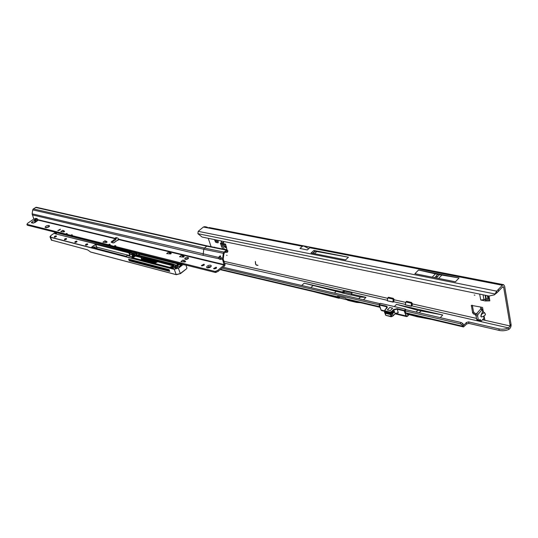 <?xml version="1.0" encoding="UTF-8"?>
<svg xmlns="http://www.w3.org/2000/svg" width="538" height="538" viewBox="0 0 538 538"><rect width="100%" height="100%" fill="white"/><g stroke="black" fill="none" stroke-linecap="round" stroke-linejoin="round"><path stroke-width="0.81" d="M218.267 241.858L217.708 240.251M474.207 295.046L474.906 295.187L474.207 295.046M226.612 255.214L227.063 255.368L226.612 255.214M483.218 311.549L485.491 314.125L484.967 315.295L485.404 314.131L484.489 312.686L482.714 311.502L483.279 311.482L482.889 309.343L482.189 309.659L480.562 309.189L480.965 307.696M482.761 311.542L480.858 316.465L481.907 316.895C480.723 317.151 480.562 316.25 481.409 314.205L482.714 311.502L482.344 309.484M436.567 276.646L436.97 276.229L436.567 276.646M218.273 242.416L217.998 242.84L217.782 241.354L217.224 241.232L215.866 242.396L217.998 242.84M214.601 247.124L214.709 247.52M489.715 299.881L486.312 299.901L485.357 300.971L480.743 300.009L483.944 299.646L485.767 298.839L489.499 298.711M485.276 300.964L486.231 299.888L484.308 299.491M223.781 249.302L224.191 248.973L222.463 245.604L221.488 246.397L220.351 243.021L221.461 244.131M224.191 248.973L224.252 249.39M226.962 249.746L224.467 249.215M221.461 246.337L222.436 245.543L222.006 244.245M472.303 305.248L473.588 311.966L474.516 313.035L476.379 313.876M216.39 239.982L216.229 240.674L216.854 241.609M217.224 241.232L218.246 241.475M206.841 227.07L204.743 226.666L203.398 227.029L198.192 231.333L197.89 233.687L202.086 237.043L489.089 296.048L494.287 294.871L496.937 292.773L496.655 291.152L502.384 285.261L503.629 284.689L504.637 286.236L511.019 324.152L511.1 324.891L508.531 327.904C505.377 329.222 502.169 329.545 498.914 328.879L468.585 321.892L466.439 322.45L463.964 325.12L462.747 323.486L461.167 322.524L405.639 309.619M489.022 296.034L489.815 300.876L485.357 300.971M221.051 240.937L221.528 242.376L223.734 242.833L223.257 241.394M220.351 243.021L225.55 244.097L226.982 249.881M222.893 249.134L221.488 246.397M482.835 319.491L484.839 319.942L484.496 318.079L483.965 318.214L480.979 321.307L480.185 319.518L478.659 320.265L478.336 319.794L477.616 315.94L478.026 314.34L482.189 309.659L480.306 306.976L471.396 305.389L472.633 313.029L475.874 315.335M482.889 309.343L482.539 307.46L480.306 306.976M214.346 239.558L215.866 242.396M215.388 247.662L213.707 247.312M208.253 238.307L211.125 246.76M388.012 297.709L388.463 297.265L388.012 297.709M405.403 304.414L393.554 301.71L394.139 299.774L393.231 298.334L388.463 297.265L387.757 297.971M412.128 305.517L412.384 303.896L411.469 302.437L406.546 301.334L406.076 301.791M511.019 324.152L510.085 325.255L510.165 325.994L482.599 319.76M510.085 325.255L503.676 287.319L503.225 286.626L502.66 286.889L496.937 292.773M255.718 264.219L256.35 264.952L257.964 265.308L256.411 265.14L255.543 264.138L255.321 261.488L255.718 264.219M485.047 315.315L483.615 316.169M301.253 248.758L299.962 248.442L302.396 246.31L303.688 245.987L310.587 247.332L309.814 247.756L502.384 285.261M503.575 284.676L209.477 227.581L207.621 227.85L206.074 227.547L206.901 227.083L207.944 227.742M303.688 245.987L308.778 248.664M414.885 273.714L455.424 281.804L459.055 277.958L418.551 270.029L414.885 273.714M313.91 250.439L311.025 252.994L345.564 259.888L348.442 257.225L313.91 250.439L315.194 251.239L348.442 257.225M299.962 248.442L307.312 249.955L309.814 247.756M406.472 313.519L405.544 312.403M412.249 303.291L411.435 303.903L411.005 303.136L406.21 302.053L405.591 302.564L406.264 301.926L411.066 303.008L411.637 303.916L411.395 306.277L411.805 305.853L508.531 327.904L508.793 329.444C505.646 330.756 502.438 331.085 499.183 330.413L468.874 323.399L466.735 323.95L463.521 326.949L461.839 324.757L460.252 323.795L405.047 310.91L405.565 310.13M432.081 319.545L417.212 316.741L407.279 314.084L407.185 313.688M351.307 293.856L344.488 292.295L342.874 293.21M342.457 291.973L304.185 283.19L350.729 295.039L351.381 294.972L351.112 293.956L352.007 293.197L351.852 292.692L344.125 290.923L342.585 291.744L342.726 292.975M363.466 299.834L365.981 297.373L351.112 293.956M394.314 306.573L396.479 304.367L442.734 314.986L440.252 317.669M313.318 291.583L338.866 298.247L338.597 297.238L337.898 297.373L337.272 296.741L337.582 296.29L345.315 298.106L346.768 299.464M379.983 303.674L223.095 267.231M345.383 298.126L338.415 296.485M338.866 298.247L339.754 298.086L339.377 296.714M257.971 265.402L256.411 265.14M255.409 261.502L255.624 264.071L256.491 265.073M511.1 324.891C511.127 326.848 510.36 328.362 508.793 329.444M197.89 233.687L495.034 293.997L496.655 291.152L198.192 231.333M495.054 294.219L496.023 293.156M208.408 266.586L209.013 267.023M379.028 304.831L221.972 268.159M460.252 323.795L461.167 322.524M215.247 241.777L216.135 239.928M351.381 294.972L360.44 297.057L365.981 297.373M334.387 293.082L336.109 291.455M347.494 299.632L347.676 300.325L356.775 302.47L360.568 302.712M347.575 299.942L339.754 298.086M358.718 298.731L360.44 297.057M396.479 304.367L417.818 310.278L442.734 314.986M416.116 312.06L417.818 310.278M419.25 312.793L420.958 310.998M314.407 253.674L316.788 251.549M418.551 270.029L437.777 274.4L459.055 277.958M476.964 319.881L475.895 315.557L476.305 313.957L480.562 309.189M479.284 320.917L478.907 320.224M480.656 308.987L482.095 309.168M484.55 312.618L481.409 314.205M484.496 318.079L484.025 315.94M226.72 247.904L225.059 247.426L223.169 244.487M221.501 241.031L221.528 242.376M393.89 301.374L393.137 302.134L387.306 300.803L392.975 301.926L393.191 299.774L392.774 299.027L388.127 297.978L387.589 298.509L387.38 300.648M411.395 306.277L405.356 304.858L411.214 306.088L411.435 303.903M405.612 312.47L404.993 310.883L405.551 309.377L404.213 310.883L396.943 309.182L393.883 309.955L392.094 311.784L392.31 312.672L394.045 311.119L392.35 312.82L390.373 313.674L384.751 312.329L384.663 311.61M392.31 312.672L390.285 313.499L384.778 311.852M390.258 310.614L392.666 308.16L389.754 307.48L387.347 309.928L390.258 310.614L392.666 308.16L389.754 307.48L387.347 309.928L390.258 310.614M394.045 311.119L394.26 312L392.565 313.701L393.056 315.779L395.222 313.553L393.507 309.592L397.064 308.644L398.275 312.786L395.222 313.567L398.275 312.786L397.024 312.874M380.373 303.338L379.229 304.488L380.373 303.338L405.47 309.162L405.686 309.74M387.589 298.509L388.18 297.85L392.827 298.893L393.191 299.774M405.8 302.074L405.356 304.858M386.923 308.052L387.064 307.292L386.156 306.66L379.048 304.952L380.965 309.861M391.368 314.387L391.872 316.478L392.969 315.846L391.886 316.539M397.367 312.834L395.188 313.735L392.969 315.994M392.222 312.733L391.718 311.421L393.507 309.592M384.663 310.729L385.168 309.868L384.993 310.883L390.198 312.121L391.718 311.421L392.094 311.784L390.911 312.484L391.119 313.365M386.728 308.281L384.973 309.908L384.845 310.682M393.998 299.175L393.392 299.787L392.975 301.926M392.35 312.82L392.565 313.701L390.588 314.555L384.966 313.21L384.569 312.242M207.325 267.85C209.652 267.884 210.977 267.171 211.299 265.725L210.566 265.194C208.246 265.167 206.922 265.873 206.605 267.319L207.325 267.85M211.226 266.323L207.016 267.742M214.05 268.892L216.592 267.527L216.121 267.178L213.579 268.543L214.05 268.892M201.858 265.866L204.373 264.514L203.922 264.185L201.407 265.537L201.858 265.866M117.647 240.345L117.768 239.766L118.347 240.062L115.932 241.118L114.043 242.752M35.273 222.308L34.284 220.493L34.735 219.807L35.387 219.746L36.732 221.246M48.803 226.982L49.523 225.886L48.528 225.469C46.584 225.556 45.434 226.175 45.064 227.332L46.053 227.742L48.803 226.982M57.781 230.587L60.411 229.175L57.781 230.587M220.466 255.954L219.598 257.103L218.704 257.231L220.176 255.826L221.091 257.796L220.943 259.148L222.577 259.457L224.144 265.046L118.642 239.558L118.024 238.152L116.188 237.581L115.657 237.628L115.502 238.495L116.363 238.321L115.704 239.692L111.696 242.51M33.094 223.082L31.52 222.369L31.426 222.786L33.04 223.075L35.078 222.45L38.259 220.136L37.028 218.583L35.447 218.367L35.542 219.484L36.234 219.168L37.606 220.614M216.35 268.186L214.164 268.913M204.124 265.173L201.999 265.893M64.116 231.562L63.746 230.674L64.325 231.744M170.364 253.452L170.015 252.47L170.862 253.815M182.617 257.097L183.263 256.579L182.873 255.57L183.821 256.976L183.485 257.097L179.524 256.747L181.447 255.227L183.054 256.713M184.695 261.455L184.346 260.453L185.26 261.865M49.375 226.458L45.582 227.628M60.115 229.82L58.144 230.62M188.347 258.475L185.233 259.316M55.501 232.281L27.277 225.187L26.9 224.326L27.815 223.136L33.827 219.067L32.139 213.821L32.724 209.874L33.302 208.912L36.295 207.264L207.534 245.967M225.119 252.221L226.881 252.416L227.366 252.268L227.372 251.589L226.612 250.997L223.969 253.432L223.216 259.054L225.119 264.898L224.481 266.075L218.092 271.387L215.516 272.504L183.962 264.575M179.524 263.459L138.71 253.196M106.47 242.066L106.1 241.138L106.786 242.322M109.698 244.743L109.315 244.178L108.521 244.763L71.594 235.516L72.374 234.965L71.594 234.77L70.808 235.321L66.463 234.232L67.243 233.68L66.47 233.492L65.69 234.043L26.9 224.326M109.315 244.178L110.176 244.393L109.382 244.978L114.426 246.532M115.381 246.169L114.984 245.597L114.191 246.189M114.984 245.597L115.858 245.812L115.058 246.404L215.173 271.475L217.749 270.358L224.144 265.046M115.502 238.495L111.124 242.181L113.121 242.968L114.117 242.463M63.746 230.674L64.621 231.434L63.908 231.932L60.747 231.69L62.61 230.385L63.975 231.71M63.706 230.661L62.61 230.385M106.1 241.138L107.123 241.952L106.403 242.483L102.953 242.208L104.849 240.816L106.316 242.228M106.06 241.118L104.849 240.816M170.015 252.47L171.279 253.405L170.526 253.936L166.659 253.606L168.576 252.107L170.156 253.573M169.961 252.443L168.576 252.107M182.927 255.597L184.245 256.552L183.821 256.976M182.873 255.57L181.447 255.227M184.346 260.453L185.684 261.434L184.917 261.986L180.916 261.623L182.853 260.076L184.48 261.589M184.292 260.432L182.853 260.076M187.614 257.386C185.919 257.379 184.944 257.904 184.702 258.946L185.617 259.41C187.311 259.417 188.28 258.899 188.529 257.85L187.614 257.386L187.957 258.381M227.372 251.589L227.944 250.984L227.076 249.901L223.942 252.073L223.297 253.277L222.577 259.457M117.768 239.766L118.757 239.087M36.288 218.462L36.476 219.269M36.362 218.616L35.609 219.134L33.921 218.724M219.598 257.103L219.827 258.112L220.997 258.872M116.262 237.601L115.509 238.401L38.312 219.786M220.943 259.148L220.136 259.524L219.02 258.771L218.643 257.662L219.121 257.265M33.302 208.912L204.413 248.085L203.774 249.262L203.082 255.321L219.02 258.771M38.259 220.136L115.347 238.764L115.704 239.692M116.295 237.823L116.363 238.321M108.521 244.763L108.757 245.113M215.516 272.504L215.173 271.475M34.284 220.493L31.52 222.369L31.722 222.84M32.778 222.645L32.549 222.988M114.049 242.672L116.954 240.6M218.704 257.231L218.643 257.662M227.944 250.984L227.366 252.268M225.691 252.322L225.496 251.912M227.15 251.118L226.545 251.051M71.937 235.274L71.594 234.77M66.813 233.99L66.47 233.492M95.569 248.388L95.213 247.224L94.654 248.153M184.487 264.703L184.07 265.032L183.74 264.01L178.414 268.28L180.304 273.539L176.208 274.649L90.68 252.053L176.134 274.656L180.438 273.62M138.811 253.472L179.275 263.654M177.231 265.281L175.711 265.052M179.147 263.755L139.006 253.647L138.784 254.023L176.915 263.553L177.379 265.167M163.639 261.623L139.147 255.409M90.545 251.979L176.128 274.595L90.68 252.053L87.486 249.814L51.359 240.089M129.268 260.782L169.739 271.414L169.107 269.673L128.622 259.108L129.268 260.782L129.994 260.231L169.43 270.553M155.818 260.97L144.406 258.099L143.639 258.314L144.177 257.837L143.888 257.063L142.778 258.186M156.376 260.533L144.319 257.46M144.197 257.433L144.177 257.837M132.61 255.967L132.113 254.387L132.368 256.149M132.671 260.163L131.924 260.735M137.325 254.945L137.708 255.046M138.676 253.902L138.717 253.492M176.128 274.595L180.27 273.566M132.57 257.702L134.628 256.135L134.372 255.463L131.958 257.561L131.971 257.09L135.193 255.093L142.382 256.922L141.346 258.502L154.957 261.993L157.553 260.782L173.263 264.783L173.465 264.118L173.451 265.927L169.961 267.359M130.243 253.25L128.952 252.921L129.315 253.956M132.113 254.387L134.063 254.884L131.602 256.76L127.392 255.429L126.053 256.29L94.587 248.005C95.381 246.787 94.735 246.619 92.657 247.507L91.487 247.204L95.771 244.212L128.952 252.927M169.692 267.292L173.37 265.785L173.216 264.945L157.506 260.943L157.762 261.636L173.606 265.617M171.575 267.776L175.348 265.792L175.677 265.066L175.28 264.804M180.741 273.439L186.619 268.697M180.304 273.472L186.585 268.744L186.948 268.106L185.866 265.052L186.948 268.079L185.839 265.046M141.386 259.161L155.119 263.008L157.715 261.798L173.418 265.94M173.37 265.785L174.09 265.295L173.465 264.118L157.526 260.103M128.952 252.631L130.404 253.001L129.369 253.929L131.871 254.568M131.602 256.76L129.766 256.29M124.608 255.92L126.148 256.296M183.223 256.619L182.584 257.097M184.642 261.488L183.983 261.986M479.654 294.111L480.743 300.009M387.568 298.287L223.956 261.32M405.632 302.369L394.139 299.774M476.426 318.368L412.384 303.896M502.479 287.09L503.676 287.319M481.907 316.895L483.581 316.223L483.951 318.22M207.621 227.85L302.396 246.31M203.398 227.029L206.074 227.547M463.864 325.006L462.956 326.284L405.84 312.86M304.185 283.19L301.663 285.483M224.575 263.223L387.347 300.298M379.72 306.721L346.109 298.819M338.483 296.626L338.913 296.727M476.157 313.755L475.209 314.817M474.516 313.035L473.568 314.091M473.588 311.966L472.633 313.029M471.947 305.187L471.281 305.927M342.948 293.116L342.585 291.744M343.547 292.544L343.177 291.179M344.488 292.295L344.125 290.923M351.986 293.217L351.852 292.692M466.735 323.95L466.439 322.45M468.874 323.399L468.585 321.892M499.183 330.413L498.914 328.879M498.376 289.76L498.659 291.388M338.516 297.279L338.294 296.458M337.635 296.303L337.272 296.741L220.587 269.316M216.236 268.294L215.758 268.186M210.654 266.983L208.603 266.505M337.239 296.667L337.555 296.283M461.839 324.757L462.747 323.486M462.821 325.867L463.736 324.596M218.273 242.154L217.897 242.463M216.229 240.674L215.476 241.28M313.203 285.409L310.823 287.608M315.194 251.239L312.813 253.351M315.154 251.212L312.76 253.344M314.999 251.058L312.491 253.29M441.785 275.147L438.605 278.449M439.398 274.716L436.244 277.978M437.777 274.4L434.623 277.655M435.383 273.889L432.196 277.171M476.305 313.957L478.026 314.34M475.895 315.557L477.616 315.94M476.621 319.404L478.336 319.794M479.587 319.787L480.501 319.989M478.954 320.44L480.663 320.83M226.471 246.881L224.077 246.377M226.276 246.31L223.694 245.765M483.063 294.811L483.944 299.646M488.248 295.873L488.78 298.846M487.314 295.685L487.892 298.906M485.579 295.328L486.204 298.798M485.108 295.228L485.767 298.839M395.551 313.439L406.049 315.927L404.199 310.843L405.47 309.162M386.714 308.146L386.271 306.129L379.229 304.488L381.012 309.982L384.569 310.843M385.336 313.298L385.84 315.355L391.872 316.478L391.146 316.761L393.022 315.961L392.464 313.755M390.285 313.499L390.07 312.618L384.865 311.381L385.08 312.262M390.622 312.053L390.911 312.484L390.07 312.618L390.198 312.121M384.993 310.883L384.865 311.381L384.549 311.139L384.764 312.013M388.705 297.319L388.127 297.978M392.774 299.027L393.345 298.375M406.789 301.388L406.21 302.053M411.005 303.136L411.577 302.47M384.603 311.341L381.624 310.628L380.951 309.935L381.664 310.641M407.542 316.25L406.647 316.586L406.049 315.927L407.811 315.974L408.961 314.562M386.271 306.129L387.347 306.895L386.963 308.059M397.064 308.644L404.482 310.487M406.99 314.219L407.784 314.226M406.997 314.118L407.871 314.434L406.842 313.607M405.652 302.591L405.437 304.77M379.061 304.871L379.229 304.488M404.408 310.809L406.244 315.86M405.39 304.777L405.612 302.585M387.34 300.655L387.548 298.496M386.116 315.443L391.146 316.761L390.534 314.548M385.538 314.952L385.067 313.237M384.946 309.955L387.064 307.292M405.632 310.049L405.699 309.666M392.7 313.593L392.491 312.712M391.26 314.448L391.045 313.567M390.588 314.555L390.373 313.674M384.966 313.21L384.751 312.329M36.059 221.737L34.661 219.881M49.442 226.357L49.133 225.617M118.091 239.76L118.797 239.235M35.387 219.746L36.234 219.168M33.827 219.067L35.542 219.484M221.078 257.897L222.503 258.166M36.638 220.95L37.485 220.372M33.511 223.075L34.876 222.147M218.67 257.433L32.139 213.821M223.297 253.277L203.774 249.262L32.724 209.874M36.066 218.428L35.468 218.831M203.082 255.321L32.267 214.877M224.265 264.622L118.79 239.188M227.076 249.901L207.567 245.974L206.787 246.182L204.413 248.085L223.942 252.073M226.33 250.123L206.787 246.182L35.542 207.412M112.065 242.194L111.702 241.259M215.725 272.403L215.382 271.367M216.424 272.215L216.081 271.186M218.092 271.387L217.749 270.358M188.361 258.455L188.024 257.487M48.897 226.343L48.528 225.469M36.396 221.495L35.057 219.719M177.251 266.808C177.843 267.621 177.217 268.126 175.368 268.314C174.769 267.494 175.401 266.996 177.251 266.808M177.493 267.574L177.204 266.976L175.475 267.433L175.368 268.307M87.499 243.869C87.889 244.568 87.277 245.012 85.67 245.2C85.286 244.501 85.892 244.057 87.499 243.869M87.687 244.42L87.459 244.017L85.677 245.194M76.82 241.138C77.183 241.824 76.578 242.261 74.997 242.45C74.634 241.764 75.239 241.327 76.82 241.138M77.001 241.67L76.779 241.286L75.004 242.443M66.403 238.475C66.746 239.148 66.14 239.578 64.587 239.766C64.244 239.094 64.849 238.664 66.403 238.475M66.578 238.986L66.362 238.623L64.6 239.76M56.241 235.879C56.571 236.538 55.965 236.962 54.439 237.15C54.116 236.491 54.715 236.068 56.241 235.879M56.409 236.37L56.201 236.027L54.446 237.144M178.441 266.586L177.547 266.223L177.54 265.705L177.56 266.209M172.543 267.016L171.736 267.816M129.9 255.644L96.847 247.157L97.035 248.764M175.677 265.066L175.435 265.933L172.597 267.171L172.92 268.072M64.157 231.602L63.679 231.932M106.511 242.1L105.979 242.49M184.689 261.448L184.016 261.986M177.944 264.561L176.861 263.714L139.046 254.171L139.51 255.395M176.915 263.553L177.574 263.923L177.782 264.844M175.348 265.792L175.657 266.539M177.574 263.923L178.058 264.622M174.44 267.507L172.859 268.106M175.153 264.77L173.781 264.42M156.928 260.136L144.097 256.882M174.05 265.18L173.532 266.128L170.311 267.447M138.804 254.003L138.353 252.974L136.517 254.373L136.679 254.783M184.07 265.032L183.599 263.909L179.766 263.29L173.976 267.911L172.987 268.173L131.918 257.507M176.215 274.649L174.292 269.383L50.525 237.312L51.863 240.459M186.175 258.65L185.314 259.336M94.823 246.962L95.213 247.224L92.61 247.534M143.807 258.126L155.899 260.903M141.884 257.749L135.361 256.081L132.765 257.756M132.24 257.621L131.971 257.09M170.048 267.379L173.532 266.128M131.83 254.73L129.322 254.091L130.196 256.364M144.426 258.018L144.608 258.637M173.397 264.131L157.412 260.076L154.816 261.286L142.758 258.2L142.785 257.709L143.054 258.24M136.41 254.252L136.396 254.73L138.259 252.537L56.053 231.925L50.962 235.462L50.525 237.312L50.128 236.33M96.88 248.724L95.582 244.407L91.615 247.366M138.791 255.321L138.427 254.339L139.093 254.017M178.3 268.153L174.339 269.215L178.3 268.153L183.666 263.896L180.418 263.116M133.875 255.005L132.072 254.541M142.422 257.319L135.146 255.254L135.408 255.927L142.052 257.621M155.119 263.008L154.91 262.154L141.299 258.664L141.555 259.343L155.166 262.847L156.962 261.851L156.706 261.165L155.711 261.939L156.081 262.746M134.735 256.249L135.361 256.081M135.193 255.093L134.258 255.348M143.794 256.619L143.888 257.063L143.794 256.619L136.491 254.77M157.076 261.972L157.715 261.798M157.553 260.782L156.592 261.044M155.596 261.824L154.957 261.993M141.447 259.06L141.507 259.504M142.476 257.298L142.382 256.922M129.221 253.674L128.878 252.773L95.73 244.366L96.699 247.198M130.169 256.357L129.295 254.071L130.357 253.156L128.918 252.618M184.07 264.891L183.72 264.03M180.815 273.405L176.377 274.71M131.413 252.678L54.755 233.674L56.275 232.611L136.786 252.86L136.76 253.344L134.823 254.36L131.359 253.479L131.48 252.665L131.474 253.506M177.54 265.705L179.558 264.091L181.783 264.138L181.797 264.656L179.598 266.418L178.609 266.68M50.565 237.164L174.339 269.215M142.785 257.709L143.774 256.949M180.257 265.859L179.679 264.212L177.654 265.826L177.802 266.236M180.956 265.295L180.499 263.99L179.558 264.091M181.837 264.582L180.546 263.828M181.891 264.561L181.783 264.138M178.024 266.323L178.535 266.586M135.771 254.071L131.763 253.055M95.226 243.808L56.423 234.064M56.181 234.003L95.535 243.721M56.678 234.05L56.234 232.752L54.95 233.357L55.111 233.734M131.689 252.873L135.939 253.943M136.834 253.25L56.275 232.611M136.881 253.23L136.786 252.86M55.959 233.949L55.434 232.84M131.393 253.001L131.662 253.526M54.849 233.25L54.782 233.66M129.94 256.054L127.506 255.463M126.363 256.209L127.345 255.463M124.567 255.913L94.675 248.186M92.657 247.507L91.581 247.386M54.768 233.64L95.287 243.801M157.412 260.076L156.719 260.291M156.773 260.251L155.724 261.065M155.778 261.024L154.924 261.3M154.816 261.286L142.873 258.227M141.413 259.235L141.326 258.179L142.355 257.413M132.052 257.608L172.987 268.173M173.095 268.193L173.976 267.911M173.915 267.951L179.766 263.29M179.712 263.331L180.533 263.143M56.019 231.932L50.922 235.489M50.962 235.462L50.027 236.962L51.366 240.109M463.521 326.949L406.432 313.513M379.929 307.272L346.728 299.451M494.287 294.871L495.296 294.004M337.898 297.373L220.183 269.652M215.751 268.61L214.924 268.415M210.183 267.299L208.973 267.016M476.944 319.875L478.659 320.265M479.271 320.917L480.979 321.307M225.866 245.052L221.407 244.124M395.087 313.836L406.647 316.586L409.001 314.569M380.279 303.378L379.041 304.932M407.259 314.474L406.883 313.614M387.743 297.985L387.306 300.735M384.71 313.015L384.495 312.134M177.547 267.225C177.527 267.796 176.82 268.153 175.435 268.294L175.139 268.092M87.701 244.191C87.687 244.662 87.028 244.998 85.737 245.18L85.542 245.059M77.008 241.454C76.954 241.918 76.309 242.241 75.064 242.436L74.883 242.315M66.584 238.778C66.537 239.228 65.892 239.551 64.654 239.753L64.479 239.645M56.416 236.175C56.362 236.612 55.723 236.928 54.499 237.137L54.338 237.036M181.905 264.427L179.558 266.418L178.677 266.66L177.5 266.135M63.659 231.932L64.143 231.589M105.959 242.49L106.497 242.087M175.247 264.763L176.235 266.075M136.356 254.669L143.861 256.606L144.345 257.534M138.858 253.593L138.327 252.524L55.992 231.939M174.487 267.473L172.833 268.099M144.083 256.848L156.975 260.116M173.767 264.38L175.227 264.757M186.578 268.751L186.948 268.079M131.971 253.6L131.48 252.665L95.609 243.701M133.989 254.918L131.608 256.734M131.339 253.418L134.89 254.346L136.726 253.351"/></g></svg>
